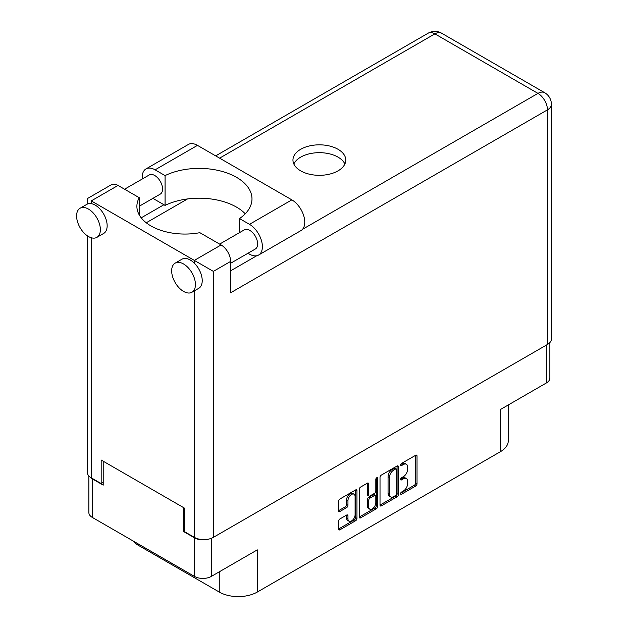 <?xml version="1.0" encoding="UTF-8"?>
<svg xmlns="http://www.w3.org/2000/svg" width="628" height="628" viewBox="0 0 628 628"><rect width="100%" height="100%" fill="white"/><g stroke="black" fill="none" stroke-linecap="round" stroke-linejoin="round"><path stroke-width="0.94" d="M354.043 494.212L352.685 493.427A5.04 2.912 120 0 0 350.165 493.679A5.04 2.912 120 0 0 346.601 499.849L347.959 500.634A5.04 2.912 120 0 1 351.523 494.456A5.04 2.912 120 0 1 354.043 494.212A5.04 2.912 120 0 1 355.087 496.52L355.087 514.756A5.04 2.912 120 0 1 352.889 519.835A5.04 2.912 120 0 1 349.003 521.185A5.04 2.912 120 0 1 347.959 518.877L347.959 515.839A1.884 1.091 120 0 0 347.567 514.976A1.884 1.091 120 0 0 346.625 515.07L339.889 518.956A1.884 1.091 120 0 0 338.563 521.264L338.563 529.035A1.884 1.091 120 0 0 338.947 529.899A1.884 1.091 120 0 0 339.889 529.804L355.621 520.722A1.884 1.091 120 0 0 356.955 518.414L356.955 490.704A1.884 1.091 120 0 0 356.563 489.84A1.884 1.091 120 0 0 355.621 489.934L339.889 499.017A1.884 1.091 120 0 0 338.563 501.325L338.563 510.721A1.884 1.091 120 0 0 338.947 511.585A1.884 1.091 120 0 0 339.889 511.49L346.625 507.605A1.884 1.091 120 0 0 347.959 505.289L347.959 500.634M376.753 477.735L377.687 478.277A1.319 0.761 120 0 0 377.412 477.673A1.319 0.761 120 0 0 376.753 477.735A1.319 0.761 120 0 0 375.819 479.352L375.819 491.057A1.884 1.091 120 0 1 374.484 493.365L370.018 495.939A1.884 1.091 120 0 1 369.076 496.034A1.884 1.091 120 0 1 368.691 495.17L368.691 483.937A1.884 1.091 120 0 0 368.298 483.073A1.884 1.091 120 0 0 367.356 483.168L367.333 494.385A1.884 1.091 120 0 0 367.718 495.249L369.076 496.034M380.019 477.39L380.019 505.1A1.884 1.091 120 0 0 380.411 505.964A1.884 1.091 120 0 0 381.353 505.87L397.084 496.787A1.884 1.091 120 0 0 398.419 494.479L398.419 466.769A1.884 1.091 120 0 0 398.026 465.905A1.884 1.091 120 0 0 397.084 466L381.353 475.082A1.884 1.091 120 0 0 380.019 477.39M403.349 491.018L401.512 492.077A1.319 0.761 120 0 0 400.656 493.239A1.319 0.761 120 0 0 400.852 494.291A1.319 0.761 120 0 0 401.512 494.228L415.681 486.048A1.884 1.091 120 0 0 417.016 483.741L417.016 456.03A1.884 1.091 120 0 0 416.623 455.167A1.884 1.091 120 0 0 415.681 455.261L401.512 463.44A1.319 0.761 120 0 0 400.656 464.602A1.319 0.761 120 0 0 400.852 465.662A1.319 0.761 120 0 0 401.512 465.599L403.349 464.539A6.037 3.485 120 0 1 406.363 464.241A6.037 3.485 120 0 1 407.611 467.004L407.611 469.312A6.037 3.485 120 0 1 403.349 476.699L401.512 477.759A1.319 0.761 120 0 0 400.656 478.921A1.319 0.761 120 0 0 400.852 479.98A1.319 0.761 120 0 0 401.512 479.91L403.349 478.858A6.037 3.485 120 0 1 406.363 478.552A6.037 3.485 120 0 1 407.611 481.315L407.611 483.623A6.037 3.485 120 0 1 403.349 491.018M359.287 517.04L374.995 507.974L376.353 508.759A1.884 1.091 120 0 0 377.687 506.451L377.687 478.277M376.353 508.759L360.621 517.841A1.884 1.091 120 0 1 359.679 517.935A1.884 1.091 120 0 1 359.287 517.072L359.287 489.361A1.884 1.091 120 0 1 360.621 487.053L367.356 483.168L368.691 483.937M549.869 342.582L549.869 378.103A11.908 6.877 180 0 1 546.384 382.962L500.406 409.511L500.406 451.697L257.299 592.055A26.894 15.527 180 0 1 219.266 592.055L219.266 571.825M257.299 592.055L257.299 549.869L211.322 576.41A11.908 6.877 180 0 1 194.484 576.41L92.347 517.441A11.908 6.877 180 0 1 88.862 512.581L88.862 475.961M138.325 543.981L138.325 545.316L219.266 592.055M138.325 545.316A26.894 15.527 180 0 1 132.948 540.881M508.288 404.958L508.288 440.715A26.894 15.527 180 0 1 500.406 451.697M184.428 531.084L183.619 531.555L194.484 537.827A11.908 6.877 0 0 0 207.091 539.405M183.619 531.555L183.619 507.644M90.157 477.123A11.908 6.877 0 0 0 92.347 478.866L103.212 485.138L103.212 461.219M406.363 478.552L405.005 477.775A6.037 3.485 120 0 0 401.991 478.073L403.349 478.858M400.688 478.826L401.991 478.073M406.363 464.241L405.005 463.456A6.037 3.485 120 0 0 401.991 463.754L403.349 464.539M400.688 464.508L401.991 463.754M400.688 493.137L414.323 485.263A1.884 1.091 120 0 0 415.658 482.956L415.658 455.276M380.019 505.069L395.726 496.002A1.884 1.091 120 0 0 397.061 493.694L397.061 466.015M395.616 495.476A1.319 0.761 120 0 0 396.551 493.859L396.551 469.54A1.319 0.761 120 0 0 396.276 468.935A1.319 0.761 120 0 0 395.616 468.998L393.685 470.121A6.037 3.485 120 0 0 389.415 477.508L389.415 494.134A6.037 3.485 120 0 0 390.671 496.897A6.037 3.485 120 0 0 393.685 496.599L395.616 495.476M396.276 468.935L394.918 468.15A1.319 0.761 120 0 0 394.258 468.221L395.616 468.998M390.671 496.897L389.305 496.112A6.037 3.485 120 0 1 388.057 493.349L388.057 476.723A6.037 3.485 120 0 1 392.327 469.336L394.258 468.221M376.329 478.104L376.329 505.666L377.687 506.451M368.691 506.835A5.04 2.912 120 0 0 369.735 509.143A5.04 2.912 120 0 0 373.621 507.793A5.04 2.912 120 0 0 375.819 502.714L375.819 496.285A1.884 1.091 120 0 0 375.426 495.421A1.884 1.091 120 0 0 374.484 495.516L370.018 498.098A1.884 1.091 120 0 0 368.691 500.406L368.691 506.835L367.333 506.05A5.04 2.912 120 0 0 368.377 508.358L369.735 509.143M375.426 495.421L374.068 494.636A1.884 1.091 120 0 0 373.126 494.731L374.484 495.516M367.333 506.05L367.333 499.621A1.884 1.091 120 0 1 368.66 497.313L373.126 494.731M374.995 507.974A1.884 1.091 120 0 0 376.329 505.666M349.003 521.185L347.645 520.4A5.04 2.912 120 0 1 346.601 518.092L346.601 515.086L347.959 515.839M338.563 510.69L345.267 506.82A1.884 1.091 120 0 0 346.601 504.512L346.601 499.849M338.563 529.011L354.263 519.937A1.884 1.091 120 0 0 355.597 517.629L355.597 489.95M245.258 213.787A52.823 30.497 0 0 0 165.07 205.395L155.092 199.633A18.243 10.535 60 0 1 153.059 198.267M142.273 178.988A18.243 10.535 60 0 1 142.195 177.284A18.243 10.535 60 0 1 145.971 168.932A18.243 10.535 60 0 1 155.092 169.835L197.467 145.366A18.243 10.535 60 0 0 188.345 144.464L145.971 168.932M195.434 284.555A16.807 9.703 -120 0 0 188.094 267.638A16.807 9.703 -120 0 0 175.149 263.14A16.807 9.703 -120 0 0 171.664 270.833A16.807 9.703 -120 0 0 179.004 287.742A16.807 9.703 -120 0 0 191.948 292.248A16.807 9.703 -120 0 0 195.434 284.555M191.948 292.248L198.746 288.323A16.807 9.703 -120 0 0 202.224 280.63A16.807 9.703 -120 0 0 194.342 263.163A16.807 9.703 -120 0 0 181.939 259.215L175.149 263.14M100.362 229.66A16.807 9.703 -120 0 0 93.023 212.751A16.807 9.703 -120 0 0 80.078 208.245A16.807 9.703 -120 0 0 76.592 215.938A16.807 9.703 -120 0 0 83.932 232.855A16.807 9.703 -120 0 0 96.885 237.36A16.807 9.703 -120 0 0 100.362 229.66M96.885 237.36L103.675 233.435A16.807 9.703 -120 0 0 107.153 225.742A16.807 9.703 -120 0 0 91.264 203.653A16.807 9.703 -120 0 0 86.868 204.328L80.078 208.245M338.037 170.855A26.407 15.245 0 0 0 345.777 160.069A26.407 15.245 0 0 0 329.472 145.986A26.407 15.245 0 0 0 300.694 149.291A26.407 15.245 0 0 0 292.954 160.069A26.407 15.245 0 0 0 309.259 174.16A26.407 15.245 0 0 0 338.037 170.855M293.841 163.994A26.407 15.245 180 0 1 300.694 157.133A26.407 15.245 180 0 1 326.222 153.193A26.407 15.245 180 0 1 344.89 163.994M124.564 189.216L149.236 174.969A11.045 6.374 60 0 1 157.746 177.928A11.045 6.374 60 0 1 162.566 189.044A11.045 6.374 60 0 1 160.281 194.099L139.275 206.227M219.635 244.104L244.308 229.864A11.045 6.374 60 0 1 252.817 232.823A11.045 6.374 60 0 1 257.637 243.931A11.045 6.374 60 0 1 255.353 248.994L230.609 263.273M165.07 205.395L165.07 175.597L155.092 169.835M87.323 204.092L87.323 198.613L111.297 184.773A13.447 7.764 60 0 1 118.017 185.441L91.264 200.889C86.13 197.922 86.13 197.922 91.264 200.889L213.363 271.382L213.363 537.356A13.447 7.764 180 0 1 194.342 537.356L184.428 531.633L184.428 508.107L101.179 460.041L101.179 483.568L91.264 477.845A13.447 7.764 180 0 1 87.323 472.358L87.323 235.79M194.342 263.163L194.342 260.4L221.103 244.951L199.845 232.682A48.018 27.726 0 0 1 136.888 206.337A48.018 27.726 0 0 1 139.275 197.71L118.017 185.441M221.103 244.951A13.447 7.764 60 0 1 230.609 261.421L230.609 292.789L547.467 109.853L547.467 344.466L213.363 537.356M101.179 483.568L103.212 482.39M302.523 229.306L537.961 93.384A13.447 7.764 60 0 1 547.467 109.853A13.447 7.764 180 0 0 551.408 104.358L551.408 338.971A13.447 7.764 180 0 1 547.467 344.466M141.214 217.838L163.924 204.728M146.246 222.775L187.537 198.935M139.275 214.964L139.275 197.71M239.511 232.627L239.511 218.568L249.489 224.329A18.243 10.535 60 0 1 261.405 240.414A18.243 10.535 60 0 1 258.61 255.031A18.243 10.535 60 0 1 249.489 254.128L247.966 253.249M249.489 224.329L291.863 199.869A18.243 10.535 60 0 1 303.779 215.946A18.243 10.535 60 0 1 300.985 230.57L258.61 255.031M239.511 218.568A52.823 30.497 0 0 0 251.985 198.888A52.823 30.497 0 0 0 221.409 171.224A52.823 30.497 0 0 0 165.07 175.597M291.863 199.869L197.467 145.366M546.384 382.962L546.384 345.094M211.322 538.322L211.322 576.41M194.484 576.41L194.484 537.827M92.347 478.866L92.347 517.441M400.586 479.376L401.512 479.91M400.586 465.058L401.512 465.599M415.681 455.261L417.016 456.03M415.658 482.956L417.016 483.741M414.323 485.263L415.681 486.048M400.586 493.687L401.512 494.228M397.084 466L398.419 466.769M397.061 493.694L398.419 494.479M395.726 496.002L397.084 496.787M380.019 505.1L381.353 505.87M392.327 469.336L393.685 470.121M388.057 476.723L389.415 477.508M388.057 493.349L389.415 494.134M359.287 517.072L360.621 517.841M367.333 494.385L368.691 495.17M368.66 497.313L370.018 498.098M367.333 499.621L368.691 500.406M346.601 518.092L347.959 518.877M346.601 504.512L347.959 505.289M345.267 506.82L346.625 507.605M338.563 510.721L339.889 511.49M355.621 489.934L356.955 490.704M355.597 517.629L356.955 518.414M354.263 519.937L355.621 520.722M338.563 529.035L339.889 529.804M194.342 537.356L194.342 290.866M91.264 200.889L91.264 203.653M91.264 237.753L91.264 477.845M551.408 104.358A13.447 13.447 0 0 0 544.68 92.716A13.447 7.764 120 0 0 537.961 93.384L434.874 33.865L219.612 158.154M230.609 270.833L256.75 255.737M230.609 261.421L213.363 271.382M428.155 33.198A13.447 7.764 60 0 1 434.874 33.865A13.447 7.764 120 0 1 441.602 33.198A13.447 13.447 0 0 0 428.155 33.198L215.671 155.877M544.68 92.716L441.602 33.198"/></g></svg>
